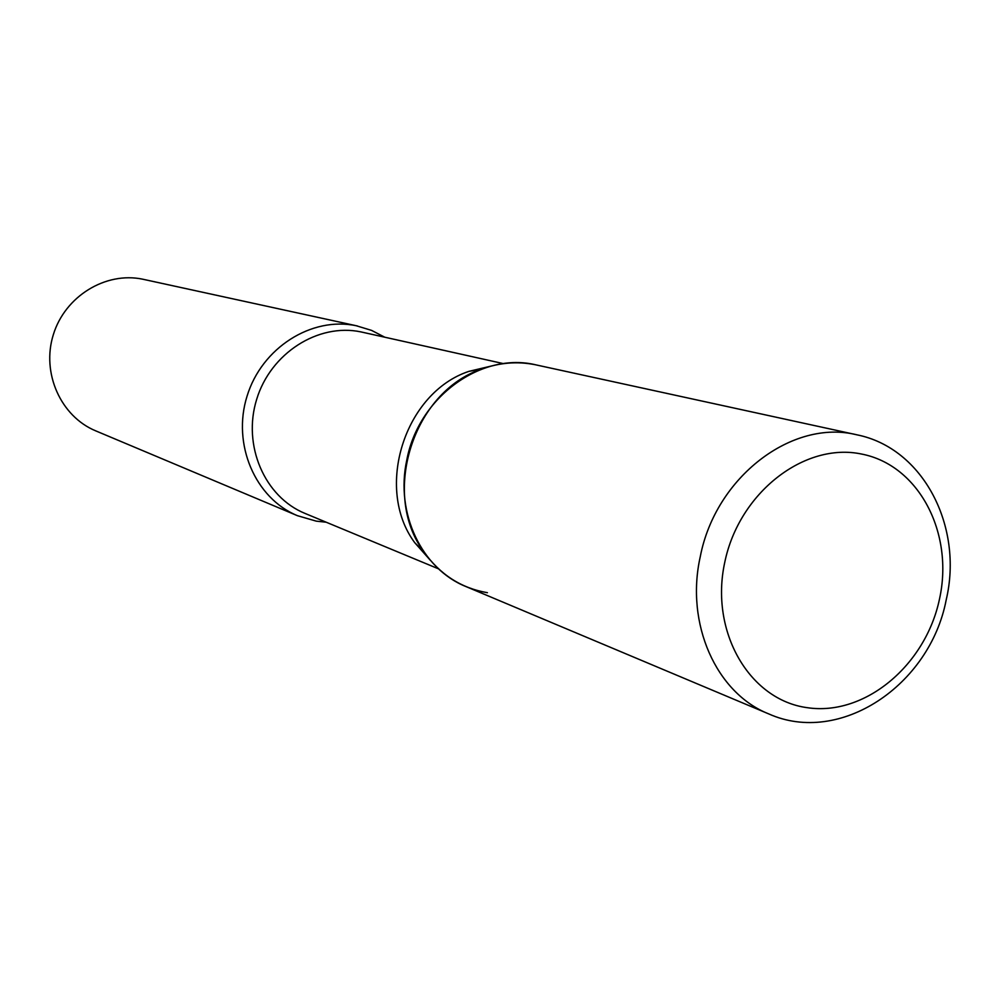 <?xml version="1.0" encoding="UTF-8"?>
<svg xmlns="http://www.w3.org/2000/svg" width="1000" height="1000" viewBox="0 0 1000 1000"><rect width="100%" height="100%" fill="white"/><g stroke="black" fill="none" stroke-linecap="round" stroke-linejoin="round"><path stroke-width="1.5" d="M768.675 713.875C716.263 693.1 685.175 623.862 700.275 556.638C715.612 476.863 792.45 418.625 856.938 434.825L536.175 364.925C481.688 351.425 418.5 396.912 406.788 460.075C395.112 513.288 421.825 568.975 466.062 586.613L768.675 713.875C839.862 745.863 929.762 685.438 946.162 600.062M430.35 560.312L414.725 542.663C374.338 488.35 404.637 392.575 468.913 371.362L491.838 365.913M487.4 592.7C461.175 588.175 439.975 574.525 423.787 551.737C380.812 493.938 413.137 391.725 481.538 369.15C499.338 362.65 517.1 361.15 534.825 364.65M326.188 522.212L316.288 521.15L297.438 515.688C255.188 498.338 231.9 444.275 247.062 396.125C261.75 347.825 311.537 316.275 356.238 325.737L371.562 330.387L384.7 337.175M297.438 515.688L95.787 430.887C60.775 416.475 41.262 373.013 53.325 334.7C65 296.262 105.662 271.375 142.713 279.2L357.438 325.988M939.45 599.263C954.212 533.138 918.925 465.138 861.6 454.05C804.513 441.938 739.075 492.625 724.762 562.3C709.587 631.812 749.513 700 807.212 707.675C864.712 716.375 925.5 665.525 939.45 599.263M438.587 568.875L305.113 513.462C264.662 497.062 242.275 445.45 256.663 399.375C270.6 353.175 318.137 322.887 360.863 331.887L503.5 363.638M856.938 434.825C923.1 448 963.5 526.287 946.25 599.663M414.725 542.663L423.787 551.737M468.913 371.362L481.538 369.15"/></g></svg>
